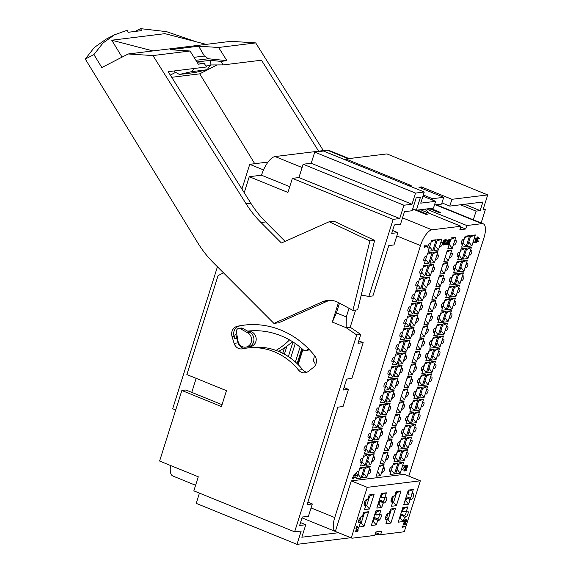 <?xml version="1.0" encoding="UTF-8"?>
<svg xmlns="http://www.w3.org/2000/svg" width="573" height="573" viewBox="0 0 573 573"><rect width="100%" height="100%" fill="white"/><g stroke="black" fill="none" stroke-linecap="round" stroke-linejoin="round"><path stroke-width="0.86" d="M424.249 192.012L323.466 151.021L314.735 152.096L311.218 163.241L303.124 164.236L403.915 205.227L412.008 204.232L415.518 193.087L424.249 192.012L420.74 203.15L435.616 201.324L433.475 208.106L416.349 210.219L420.41 197.341L416.177 197.857L412.116 210.735L404.474 211.681L400.527 224.186L394.374 224.945L391.71 233.397L397.863 232.638L393.988 244.936L388.781 245.581L372.908 295.912L368.862 296.406L361.212 295.145M355.618 310.05L350.21 327.212L360.761 334.446L357.975 343.284L363.182 342.647L358.741 340.842M363.182 342.647L351.894 378.431L346.686 379.075L343.241 390.012L348.448 389.375L344.008 387.57M348.448 389.375L343.041 406.529L337.834 407.167L307.107 504.612L312.314 503.975L307.88 502.17M222.038 404.681L185.903 389.984L181.856 390.485L221.443 406.579L226.457 390.671L186.87 374.57L218.069 275.62L223.499 272.848M306.892 372.271A7.972 7.205 83 0 1 302.637 369.642A65.086 58.854 -97 0 0 276.043 350.411A65.086 58.854 -97 0 0 251.046 347.56L246.992 348.055A65.086 58.854 -97 0 0 242.465 348.814A7.972 7.205 83 0 1 241.906 348.907A7.972 7.205 83 0 1 234.092 343.334L232.015 336.451L234.042 336.201A7.972 7.205 83 0 1 239.292 326.058L237.265 326.309A7.972 7.205 -97 0 0 232.015 336.451M309.313 349.602L308.038 350.218A2.657 2.399 83 0 1 307.35 350.425L305.323 350.676A2.657 2.399 83 0 1 303.489 350.06A81.817 73.989 -97 0 0 247.615 331.122M302.637 369.642L298.59 370.137A7.972 7.205 -97 0 0 304.908 372.844A7.972 7.205 -97 0 0 308.174 371.483L313.46 367.4A7.972 7.205 -97 0 0 314.606 355.697A88.192 79.754 -97 0 0 244.17 325.12A88.192 79.754 -97 0 0 237.265 326.309M298.59 370.137A65.086 58.854 -97 0 0 246.992 348.055M181.856 390.485L159.609 461.043L198.279 476.772L193.846 490.846L294.629 531.83L301.19 531.021L296.986 544.35L196.202 503.359L199.433 493.117M350.21 327.212L346.156 327.706L332.326 322.083L336.423 312.915L346.307 316.933L346.156 327.706L356.707 334.947L294.629 531.83M323.365 150.599L255.694 42.911L230.933 41.32L128.194 53.977L101.836 67.535L93.922 54.6L85.284 59.048L197.735 242.787A106.256 96.092 -97 0 0 213.314 262.642L273.915 323.394L322.355 301.856A21.781 19.697 83 0 1 327.455 300.438A21.781 19.697 83 0 1 338.45 302.573L332.326 322.083M403.915 205.227L399.71 218.549L393.15 219.359L368.862 296.406M393.15 219.359L292.366 178.368L287.933 192.442L249.255 176.713L244.22 192.686M336.423 312.915L339.502 303.138M346.307 316.933L349.036 308.295M195.601 485.274L172.867 476.027A18.888 7.198 -67.9 0 1 170.561 465.498M191.754 392.362L196.167 378.352M249.255 176.713L261.517 175.202L289.745 186.683M348.212 158.685L327.176 150.126L275.097 156.544A18.888 7.198 112.1 0 0 261.517 175.202M327.176 150.126A18.888 7.198 -67.9 0 1 328.716 150.305L349.057 158.578M360.761 334.446L356.707 334.947M379.419 534.194L374.986 534.745M350.805 537.725L296.986 544.35M312.314 503.975L308.439 516.273L302.286 517.025L299.615 525.484L305.774 524.725L301.828 537.23L338.493 532.711M483.361 208.708L485.374 209.532L483.01 209.818L487.716 194.906L451.932 199.311L421.449 186.913L418.913 187.228L443.71 197.313L432.457 198.695L423.318 194.978M481.141 222.969L485.374 209.532M473.348 219.796L476.077 211.129L480.16 210.628L482.874 202.025L449.791 206.101L451.932 199.311M441.948 202.906L449.791 206.101M443.71 197.313L441.568 204.095L434.463 204.969M412.746 208.751L416.349 210.219M345.533 159.996L345.856 158.972L386.933 153.915L487.716 194.906M345.856 158.972L411.149 185.53L408.972 185.795M422.938 196.167L435.616 201.324M311.218 163.241L412.008 204.232M292.366 178.368L298.927 177.566L399.71 218.549M303.124 164.236L298.927 177.566M415.518 193.087L314.735 152.096M432.457 198.695L432.085 199.884M421.449 186.913L421.069 188.102M175.703 409.996L172.674 408.764L217.439 266.782M241.942 189.069L249.749 164.322L265.929 162.324L267.433 162.94M263.53 169.923L249.749 164.322M245.18 324.998A88.192 79.754 -97 0 0 239.292 326.058M236.678 333.429A4.52 4.083 -97 0 0 234.808 338.736L234.042 336.201M308.833 349.1L306.018 350.468A2.657 2.399 83 0 1 305.323 350.676M315.207 365.445A4.52 4.083 -97 0 0 314.298 362.172A81.817 73.989 -97 0 0 314.04 361.821A2.657 2.399 83 0 1 313.667 359.099A7.17 6.489 -97 0 0 314.054 355.009M244.499 348.42A7.972 7.205 83 0 1 238.139 342.833L236.828 338.493A4.52 4.083 83 0 1 236.986 335.205M247.987 331.079A81.817 73.989 -97 0 0 247.629 331.13M392.62 230.504L397.863 232.638M305.774 524.725L300.531 522.59M460.477 204.783L476.077 211.129M480.16 210.628L464.56 204.282M302.909 349.537L298.146 364.629M302.565 349.236L297.817 364.299M412.667 208.995L425.961 214.402L427.315 214.238L419.68 211.129L422.831 210.742L460.95 226.249L459.854 229.73L465.706 229.007L460.721 226.98M375.644 532.661L380.63 534.688L381.725 531.207L375.874 531.93L374.778 535.411L352.724 538.126A15.937 6.074 -67.9 0 1 351.421 537.975A15.937 6.074 -67.9 0 1 351.278 537.911L335.348 531.429A15.937 6.074 -67.9 0 1 334.747 517.562L420.51 245.566L396.824 235.933M445.071 244.342L445.916 242.494L445.142 244.943L444.233 243.181L443.588 244.571L444.447 242.716L445.071 244.342M442.879 244.778L443.76 242.443L444.447 242.716M444.455 244.664L443.817 243.36M444.705 243.067L444.963 242.25M403.936 470.089L405.004 468.958M406.3 470.44L405.784 470.82L405.899 470.39C406.715 469.595 406.694 469.122 405.849 468.972L404.545 470.992L406.45 468.571L406.3 470.44M406.264 469.008L405.849 468.972M405.319 469.086L405.684 469.237L404.617 470.361L405.555 469.094M404.545 470.992L403.858 470.712L405.77 468.291L406.45 468.571M405.784 470.82L405.383 470.662M402.84 526.343L405.104 526.071L404.953 526.523L403.199 526.737L402.977 527.647L402.84 526.343L402.16 526.071L405.104 526.071M402.747 526.637L402.16 526.071M402.977 527.647L402.289 527.368L402.067 526.365M447.406 240.975L448.473 239.851M449.769 241.326L449.253 241.713L449.361 241.276C450.185 240.488 450.163 240.015 449.318 239.865L448.007 241.878L449.92 239.457L449.769 241.326M449.726 239.894L449.318 239.865M448.788 239.98L449.153 240.13L448.086 241.254L449.024 239.987M448.007 241.878L447.327 241.598L449.239 239.185L449.92 239.457M449.253 241.713L448.852 241.548M358.949 528.363L357.402 527.303L356.564 529.151L357.323 526.752L359.099 527.891L358.949 528.363L357.266 527.754M357.538 526.723L356.642 526.472L357.323 526.752M356.564 529.151L355.883 528.879L356.642 526.472M353.068 477.646L355.332 477.366L355.188 477.825L353.426 478.04L353.469 478.913L353.068 477.646L352.388 477.373L355.332 477.366M352.975 477.939L352.388 477.373M353.204 478.942L352.524 478.67L352.295 477.66M407.174 467.597L406.601 468.019L406.73 467.539C407.382 465.792 407.245 465.799 406.321 467.561L406.15 467.998L405.111 467.776L405.691 465.935L405.491 467.382L406.028 467.504L407.432 465.605L407.174 467.597M406.25 467.353L406.73 467.539C407.382 465.792 407.245 465.799 406.321 467.561M405.784 465.835L406.751 465.326L407.432 465.605M406.028 467.504L405.512 467.296M405.956 465.899L405.269 465.62L405.691 465.935M405.111 467.776L404.423 467.504L405.011 465.656M406.042 467.267C406.701 465.52 406.565 465.527 405.634 467.289M406.601 468.019L406.207 467.855M403.141 524.152C404.438 524.331 405.047 523.923 404.961 522.934M405.39 524.56L403.8 525.004L403.829 523.436L405.677 522.655L405.39 524.56M403.822 524.431C405.118 524.61 405.727 524.202 405.641 523.213C404.366 523.063 403.764 523.464 403.822 524.431L403.965 524.539M403.8 525.004L403.12 524.725L403.148 523.163L404.996 522.375L405.677 522.655M447.176 244.757C446.911 243.253 447.241 242.666 448.172 243.009L449.125 242.264L448.824 244.241L448.251 244.671L448.351 244.22C449.246 242.58 449.153 242.451 448.057 243.826L447.835 243.804C447.556 242.859 447.406 243.016 447.37 244.291L447.176 244.757L446.496 244.478C446.231 242.973 446.56 242.393 447.484 242.73M447.32 242.293L448.172 243.009M447.219 243.561L447.835 243.804C447.556 242.859 447.406 243.016 447.37 244.291L447.219 244.234M448.251 244.671L447.563 244.392L447.671 243.94L448.351 244.22C449.246 242.58 449.153 242.451 448.057 243.826M447.656 242.429L449.125 242.264M447.026 244.692L446.496 244.478M448.1 243.625L448.38 243.024M478.627 241.72L477.08 240.66L476.242 242.508L477.001 240.108L478.777 241.247L478.627 241.72L476.937 241.111M477.216 240.08L476.313 239.829L477.001 240.108M476.242 242.508L475.561 242.236L476.313 239.829M404.717 522.175C404.452 520.671 404.782 520.091 405.705 520.434L406.658 519.69L406.357 521.666L405.784 522.089L405.892 521.638C406.787 519.998 406.687 519.869 405.598 521.251L405.369 521.229C405.09 520.277 404.939 520.442 404.91 521.716L404.717 522.175L404.037 521.903C403.764 520.391 404.101 519.811 405.025 520.155M404.853 519.711L405.705 520.434M404.753 520.979L405.369 521.229C405.09 520.277 404.939 520.442 404.91 521.716L404.753 521.652M405.784 522.089L405.104 521.81L405.211 521.358L405.892 521.638C406.787 519.998 406.687 519.869 405.598 521.251M405.19 519.847L406.658 519.69M404.567 522.118L404.037 521.903M405.634 521.05L405.913 520.442M479.537 238.834L477.989 237.781L477.151 239.629L477.911 237.229L479.68 238.368L479.537 238.834L477.846 238.232M478.126 237.201L477.438 236.921L477.911 237.229M477.151 239.629L476.471 239.349L477.223 236.95M353.355 475.461L354.422 474.337M355.718 475.819L355.203 476.199L355.31 475.762C356.134 474.974 356.112 474.501 355.267 474.351L353.956 476.364L355.869 473.943L355.718 475.819M355.675 474.38L355.267 474.351M354.737 474.465L355.102 474.616L354.035 475.74L354.974 474.473M353.956 476.364L353.276 476.084L355.188 473.67L355.869 473.943M355.203 476.199L354.802 476.034M355.525 531.049L356.592 529.925M357.889 531.407L357.373 531.787L357.48 531.35C358.304 530.562 358.283 530.089 357.437 529.939L356.134 531.952L358.039 529.538L357.889 531.407M357.846 529.968L357.437 529.939M356.907 530.054L357.273 530.204L356.205 531.329L357.144 530.061M356.134 531.952L355.446 531.672L357.359 529.259L358.039 529.538M357.373 531.787L356.972 531.629M443.738 241.254C445.035 241.434 445.644 241.025 445.558 240.037M445.987 241.663L444.404 242.107L444.426 240.538L446.281 239.758L445.987 241.663M444.419 241.534C445.715 241.713 446.324 241.305 446.245 240.309C444.97 240.166 444.362 240.567 444.419 241.534L444.562 241.641M444.404 242.107L443.717 241.827L443.746 240.259L445.593 239.478L446.281 239.758M424.901 246.068L427.157 245.788L426.964 246.397L425.202 246.619L424.887 247.83L424.901 246.068L424.213 245.788L427.157 245.788M424.772 246.462L424.092 246.182L424.199 247.55L424.887 247.83M424.092 246.182L424.213 245.788M380.63 534.688L402.683 531.973A15.937 6.074 -67.9 0 0 404.388 531.364L420.331 480.811L404.409 474.329L351.292 480.876L335.348 531.429M408.814 476.127L483.977 237.752A15.937 6.074 -67.9 0 0 483.225 223.814A15.937 6.074 -67.9 0 0 481.929 223.663L435.616 204.833M465.706 229.007L466.802 225.526L481.929 223.663M460.95 226.249L431.963 229.816A15.937 6.074 112.1 0 0 420.51 245.566M384.426 421.356L382.7 426.821L378.194 427.379L381.647 416.435L386.145 415.883L384.426 421.356A2.392 0.91 112.1 0 0 384.533 423.44A2.392 0.91 112.1 0 0 386.446 421.105A2.392 0.91 112.1 0 0 386.338 419.013A2.392 0.91 112.1 0 0 384.426 421.356M372.479 459.245L370.752 464.71L366.247 465.269L369.7 454.325L374.198 453.773L372.479 459.245A2.392 0.91 112.1 0 0 372.586 461.337A2.392 0.91 112.1 0 0 374.498 458.994A2.392 0.91 112.1 0 0 374.391 456.903A2.392 0.91 112.1 0 0 372.479 459.245M380.443 433.983L378.717 439.455L374.212 440.007L377.664 429.07L382.162 428.511L380.443 433.983A2.392 0.91 112.1 0 0 380.551 436.074A2.392 0.91 112.1 0 0 382.463 433.732A2.392 0.91 112.1 0 0 382.356 431.641A2.392 0.91 112.1 0 0 380.443 433.983M376.461 446.611L374.735 452.083L370.23 452.634L373.682 441.697L378.18 441.146L376.461 446.611A2.392 0.91 112.1 0 0 376.568 448.702A2.392 0.91 112.1 0 0 378.481 446.367A2.392 0.91 112.1 0 0 378.373 444.276A2.392 0.91 112.1 0 0 376.461 446.611M370.222 435.244L371.949 429.771L376.447 429.22L373.002 440.157L368.496 440.709L370.222 435.244A2.392 0.91 -67.9 0 1 368.31 437.579A2.392 0.91 -67.9 0 1 368.367 435.022A2.392 0.91 -67.9 0 1 370.108 433.152A2.392 0.91 -67.9 0 1 370.222 435.244M368.496 471.873L366.77 477.345L362.265 477.896L365.717 466.959L370.215 466.401L368.496 471.873A2.392 0.91 112.1 0 0 368.604 473.964A2.392 0.91 112.1 0 0 370.516 471.622A2.392 0.91 112.1 0 0 370.409 469.531A2.392 0.91 112.1 0 0 368.496 471.873M362.258 460.499L363.984 455.034L368.482 454.475L365.037 465.419L360.532 465.971L362.258 460.499A2.392 0.91 -67.9 0 1 360.345 462.841A2.392 0.91 -67.9 0 1 360.403 460.284A2.392 0.91 -67.9 0 1 362.143 458.414A2.392 0.91 -67.9 0 1 362.258 460.499M366.24 447.871L367.966 442.399L372.464 441.847L369.019 452.785L364.514 453.343L366.24 447.871A2.392 0.91 -67.9 0 1 364.328 450.213A2.392 0.91 -67.9 0 1 364.385 447.656A2.392 0.91 -67.9 0 1 366.126 445.78A2.392 0.91 -67.9 0 1 366.24 447.871M356.077 474.107A2.392 0.91 -67.9 0 1 356.972 471.865A2.392 0.91 -67.9 0 1 358.161 471.042A2.392 0.91 -67.9 0 1 358.275 473.133L360.002 467.661L364.5 467.11L361.054 478.047L356.549 478.598L358.275 473.133A2.392 0.91 -67.9 0 1 356.363 475.468A2.392 0.91 -67.9 0 1 356.084 475.096M374.205 422.609A2.392 0.91 -67.9 0 1 372.292 424.951A2.392 0.91 -67.9 0 1 372.35 422.394A2.392 0.91 -67.9 0 1 374.09 420.525A2.392 0.91 -67.9 0 1 374.205 422.609L375.931 417.144L380.429 416.585L376.984 427.53L372.479 428.081L374.205 422.609M408.32 345.569L406.594 351.041L402.088 351.593L405.541 340.656L410.039 340.104L408.32 345.569A2.392 0.91 112.1 0 0 408.427 347.661A2.392 0.91 112.1 0 0 410.34 345.326A2.392 0.91 112.1 0 0 410.232 343.234A2.392 0.91 112.1 0 0 408.32 345.569M396.373 383.459L394.647 388.931L390.141 389.49L393.594 378.545L398.092 377.994L396.373 383.459A2.392 0.91 112.1 0 0 396.48 385.55A2.392 0.91 112.1 0 0 398.393 383.215A2.392 0.91 112.1 0 0 398.285 381.124A2.392 0.91 112.1 0 0 396.373 383.459M404.337 358.204L402.611 363.669L398.106 364.227L401.558 353.283L406.056 352.732L404.337 358.204A2.392 0.91 112.1 0 0 404.445 360.295A2.392 0.91 112.1 0 0 406.357 357.953A2.392 0.91 112.1 0 0 406.25 355.862A2.392 0.91 112.1 0 0 404.337 358.204M400.355 370.831L398.629 376.303L394.124 376.855L397.576 365.918L402.074 365.359L400.355 370.831A2.392 0.91 112.1 0 0 400.463 372.923A2.392 0.91 112.1 0 0 402.375 370.581A2.392 0.91 112.1 0 0 402.267 368.489A2.392 0.91 112.1 0 0 400.355 370.831M394.117 359.457L395.843 353.992L400.341 353.434L396.896 364.378L392.39 364.929L394.117 359.457A2.392 0.91 -67.9 0 1 392.204 361.799A2.392 0.91 -67.9 0 1 392.261 359.242A2.392 0.91 -67.9 0 1 394.002 357.373A2.392 0.91 -67.9 0 1 394.117 359.457M378.187 409.982L379.913 404.509L384.411 403.958L380.966 414.895L376.461 415.454L378.187 409.982A2.392 0.91 -67.9 0 1 376.275 412.324A2.392 0.91 -67.9 0 1 376.332 409.759A2.392 0.91 -67.9 0 1 378.073 407.89A2.392 0.91 -67.9 0 1 378.187 409.982M388.408 408.721L386.682 414.193L382.177 414.745L385.629 403.807L390.127 403.256L388.408 408.721A2.392 0.91 112.1 0 0 388.515 410.812A2.392 0.91 112.1 0 0 390.428 408.47A2.392 0.91 112.1 0 0 390.32 406.386A2.392 0.91 112.1 0 0 388.408 408.721M392.39 396.093L390.664 401.566L386.159 402.117L389.611 391.18L394.109 390.621L392.39 396.093A2.392 0.91 112.1 0 0 392.498 398.185A2.392 0.91 112.1 0 0 394.41 395.843A2.392 0.91 112.1 0 0 394.303 393.751A2.392 0.91 112.1 0 0 392.39 396.093M386.152 384.719L387.878 379.254L392.376 378.696L388.931 389.633L384.426 390.192L386.152 384.719A2.392 0.91 -67.9 0 1 384.239 387.062A2.392 0.91 -67.9 0 1 384.297 384.504A2.392 0.91 -67.9 0 1 386.037 382.628A2.392 0.91 -67.9 0 1 386.152 384.719M390.134 372.092L391.86 366.62L396.358 366.068L392.913 377.005L388.408 377.557L390.134 372.092A2.392 0.91 -67.9 0 1 388.222 374.427A2.392 0.91 -67.9 0 1 388.279 371.87A2.392 0.91 -67.9 0 1 390.02 370A2.392 0.91 -67.9 0 1 390.134 372.092M382.17 397.354L383.896 391.882L388.394 391.323L384.949 402.267L380.443 402.819L382.17 397.354A2.392 0.91 -67.9 0 1 380.257 399.689A2.392 0.91 -67.9 0 1 380.314 397.132A2.392 0.91 -67.9 0 1 382.055 395.263A2.392 0.91 -67.9 0 1 382.17 397.354M398.099 346.83A2.392 0.91 -67.9 0 1 396.187 349.172A2.392 0.91 -67.9 0 1 396.244 346.615A2.392 0.91 -67.9 0 1 397.984 344.738A2.392 0.91 -67.9 0 1 398.099 346.83L399.825 341.358L404.323 340.806L400.878 351.743L396.373 352.302L398.099 346.83M431.541 342.711A2.392 0.91 -67.9 0 1 429.628 345.053A2.392 0.91 -67.9 0 1 429.686 342.489A2.392 0.91 -67.9 0 1 431.433 340.62A2.392 0.91 -67.9 0 1 431.541 342.711L433.267 337.239L437.765 336.688L434.32 347.625L429.814 348.183L431.541 342.711M429.814 379.34L428.088 384.812L423.59 385.364L427.035 374.427L431.541 373.875L429.814 379.34A2.392 0.91 112.1 0 0 429.922 381.432A2.392 0.91 112.1 0 0 431.841 379.097A2.392 0.91 112.1 0 0 431.727 377.005A2.392 0.91 112.1 0 0 429.814 379.34M411.629 405.863L413.355 400.391L417.853 399.839L414.408 410.777L409.903 411.328L411.629 405.863A2.392 0.91 -67.9 0 1 409.716 408.198A2.392 0.91 -67.9 0 1 409.774 405.641A2.392 0.91 -67.9 0 1 411.521 403.772A2.392 0.91 -67.9 0 1 411.629 405.863M415.611 393.228L417.337 387.763L421.835 387.205L418.39 398.149L413.885 398.701L415.611 393.228A2.392 0.91 -67.9 0 1 413.699 395.571A2.392 0.91 -67.9 0 1 413.756 393.014A2.392 0.91 -67.9 0 1 415.504 391.144A2.392 0.91 -67.9 0 1 415.611 393.228M425.832 391.975L424.106 397.44L419.608 397.999L423.053 387.054L427.558 386.503L425.832 391.975A2.392 0.91 112.1 0 0 425.94 394.066A2.392 0.91 112.1 0 0 427.859 391.724A2.392 0.91 112.1 0 0 427.745 389.633A2.392 0.91 112.1 0 0 425.832 391.975M421.85 404.602L420.124 410.075L415.626 410.626L419.071 399.689L423.576 399.13L421.85 404.602A2.392 0.91 112.1 0 0 421.957 406.694A2.392 0.91 112.1 0 0 423.877 404.352A2.392 0.91 112.1 0 0 423.762 402.267A2.392 0.91 112.1 0 0 421.85 404.602M427.558 355.339L429.284 349.874L433.782 349.315L430.337 360.259L425.832 360.811L427.558 355.339A2.392 0.91 -67.9 0 1 425.646 357.681A2.392 0.91 -67.9 0 1 425.703 355.124A2.392 0.91 -67.9 0 1 427.451 353.255A2.392 0.91 -67.9 0 1 427.558 355.339M423.576 367.973L425.302 362.501L429.8 361.95L426.355 372.887L421.85 373.438L423.576 367.973A2.392 0.91 -67.9 0 1 421.664 370.308A2.392 0.91 -67.9 0 1 421.721 367.751A2.392 0.91 -67.9 0 1 423.468 365.882A2.392 0.91 -67.9 0 1 423.576 367.973M419.594 380.601L421.32 375.129L425.818 374.577L422.373 385.514L417.867 386.073L419.594 380.601A2.392 0.91 -67.9 0 1 417.681 382.943A2.392 0.91 -67.9 0 1 417.738 380.386A2.392 0.91 -67.9 0 1 419.486 378.509A2.392 0.91 -67.9 0 1 419.594 380.601M437.779 354.085L436.053 359.55L431.555 360.109L435 349.165L439.505 348.613L437.779 354.085A2.392 0.91 112.1 0 0 437.887 356.17A2.392 0.91 112.1 0 0 439.806 353.835A2.392 0.91 112.1 0 0 439.692 351.743A2.392 0.91 112.1 0 0 437.779 354.085M433.797 366.713L432.071 372.185L427.573 372.737L431.018 361.799L435.523 361.241L433.797 366.713A2.392 0.91 112.1 0 0 433.904 368.804A2.392 0.91 112.1 0 0 435.824 366.462A2.392 0.91 112.1 0 0 435.709 364.371A2.392 0.91 112.1 0 0 433.797 366.713M441.762 341.451L440.035 346.923L435.537 347.474L438.982 336.537L443.488 335.986L441.762 341.451A2.392 0.91 112.1 0 0 441.869 343.542A2.392 0.91 112.1 0 0 443.789 341.2A2.392 0.91 112.1 0 0 443.674 339.116A2.392 0.91 112.1 0 0 441.762 341.451M418.197 356.492L416.471 361.964L411.973 362.516L415.418 351.578L419.923 351.027L418.197 356.492A2.392 0.91 112.1 0 0 418.311 358.583A2.392 0.91 112.1 0 0 420.224 356.241A2.392 0.91 112.1 0 0 420.109 354.157A2.392 0.91 112.1 0 0 418.197 356.492M402.267 407.016L400.541 412.481L396.043 413.04L399.488 402.103L403.994 401.544L402.267 407.016A2.392 0.91 112.1 0 0 402.382 409.108A2.392 0.91 112.1 0 0 404.294 406.766A2.392 0.91 112.1 0 0 404.18 404.674A2.392 0.91 112.1 0 0 402.267 407.016M414.215 369.127L412.488 374.592L407.99 375.15L411.435 364.206L415.941 363.654L414.215 369.127A2.392 0.91 112.1 0 0 414.329 371.211A2.392 0.91 112.1 0 0 416.242 368.876A2.392 0.91 112.1 0 0 416.127 366.784A2.392 0.91 112.1 0 0 414.215 369.127M410.232 381.754L408.506 387.226L404.008 387.778L407.453 376.841L411.958 376.282L410.232 381.754A2.392 0.91 112.1 0 0 410.347 383.846A2.392 0.91 112.1 0 0 412.259 381.503A2.392 0.91 112.1 0 0 412.145 379.412A2.392 0.91 112.1 0 0 410.232 381.754M406.25 394.382L404.524 399.854L400.026 400.412L403.471 389.468L407.976 388.917L406.25 394.382A2.392 0.91 112.1 0 0 406.364 396.473A2.392 0.91 112.1 0 0 408.277 394.138A2.392 0.91 112.1 0 0 408.162 392.047A2.392 0.91 112.1 0 0 406.25 394.382M422.179 343.864L420.453 349.337L415.955 349.888L419.4 338.951L423.905 338.392L422.179 343.864A2.392 0.91 112.1 0 0 422.294 345.956A2.392 0.91 112.1 0 0 424.206 343.614A2.392 0.91 112.1 0 0 424.092 341.522A2.392 0.91 112.1 0 0 422.179 343.864M407.647 418.491A2.392 0.91 -67.9 0 1 405.734 420.833A2.392 0.91 -67.9 0 1 405.791 418.276A2.392 0.91 -67.9 0 1 407.539 416.399A2.392 0.91 -67.9 0 1 407.647 418.491L409.373 413.026L413.878 412.467L410.426 423.404L405.928 423.963L407.647 418.491M405.92 455.127L404.194 460.592L399.696 461.15L403.141 450.206L407.647 449.655L405.92 455.127A2.392 0.91 112.1 0 0 406.035 457.211A2.392 0.91 112.1 0 0 407.947 454.876A2.392 0.91 112.1 0 0 407.833 452.785A2.392 0.91 112.1 0 0 405.92 455.127M391.717 469.015L393.443 463.543L397.949 462.991L394.496 473.928L389.998 474.48L391.717 469.015A2.392 0.91 -67.9 0 1 389.805 471.35A2.392 0.91 -67.9 0 1 389.862 468.793A2.392 0.91 -67.9 0 1 391.61 466.923A2.392 0.91 -67.9 0 1 391.717 469.015M401.938 467.754L400.212 473.226L395.714 473.778L399.159 462.841L403.664 462.282L401.938 467.754A2.392 0.91 112.1 0 0 402.053 469.846A2.392 0.91 112.1 0 0 403.965 467.504A2.392 0.91 112.1 0 0 403.85 465.412A2.392 0.91 112.1 0 0 401.938 467.754M403.664 431.125L405.39 425.653L409.896 425.102L406.443 436.039L401.945 436.59L403.664 431.125A2.392 0.91 -67.9 0 1 401.752 433.46A2.392 0.91 -67.9 0 1 401.809 430.903A2.392 0.91 -67.9 0 1 403.557 429.034A2.392 0.91 -67.9 0 1 403.664 431.125M399.682 443.753L401.408 438.281L405.913 437.729L402.461 448.666L397.963 449.225L399.682 443.753A2.392 0.91 -67.9 0 1 397.769 446.095A2.392 0.91 -67.9 0 1 397.827 443.531A2.392 0.91 -67.9 0 1 399.574 441.661A2.392 0.91 -67.9 0 1 399.682 443.753M395.699 456.38L397.426 450.915L401.931 450.357L398.479 461.301L393.98 461.852L395.699 456.38A2.392 0.91 -67.9 0 1 393.787 458.722A2.392 0.91 -67.9 0 1 393.844 456.165A2.392 0.91 -67.9 0 1 395.592 454.296A2.392 0.91 -67.9 0 1 395.699 456.38M413.885 429.865L412.159 435.337L407.661 435.888L411.106 424.951L415.611 424.392L413.885 429.865A2.392 0.91 112.1 0 0 413.993 431.956A2.392 0.91 112.1 0 0 415.912 429.614A2.392 0.91 112.1 0 0 415.797 427.522A2.392 0.91 112.1 0 0 413.885 429.865M409.903 442.492L408.177 447.964L403.679 448.516L407.124 437.579L411.629 437.027L409.903 442.492A2.392 0.91 112.1 0 0 410.017 444.584A2.392 0.91 112.1 0 0 411.93 442.241A2.392 0.91 112.1 0 0 411.815 440.157A2.392 0.91 112.1 0 0 409.903 442.492M417.867 417.237L416.141 422.702L411.643 423.261L415.088 412.316L419.594 411.765L417.867 417.237A2.392 0.91 112.1 0 0 417.975 419.321A2.392 0.91 112.1 0 0 419.894 416.986A2.392 0.91 112.1 0 0 419.78 414.895A2.392 0.91 112.1 0 0 417.867 417.237M394.303 432.278L392.577 437.743L388.079 438.302L391.524 427.358L396.029 426.806L394.303 432.278A2.392 0.91 112.1 0 0 394.417 434.363A2.392 0.91 112.1 0 0 396.33 432.028A2.392 0.91 112.1 0 0 396.215 429.936A2.392 0.91 112.1 0 0 394.303 432.278M390.32 444.906L388.594 450.378L384.096 450.93L387.549 439.992L392.047 439.434L390.32 444.906A2.392 0.91 112.1 0 0 390.435 446.997A2.392 0.91 112.1 0 0 392.347 444.655A2.392 0.91 112.1 0 0 392.233 442.564A2.392 0.91 112.1 0 0 390.32 444.906M386.338 457.533L384.612 463.005L380.114 463.557L383.566 452.62L388.064 452.068L386.338 457.533A2.392 0.91 112.1 0 0 386.453 459.625A2.392 0.91 112.1 0 0 388.365 457.283A2.392 0.91 112.1 0 0 388.25 455.198A2.392 0.91 112.1 0 0 386.338 457.533M382.356 470.168L380.63 475.633L376.132 476.192L379.584 465.247L384.082 464.696L382.356 470.168A2.392 0.91 112.1 0 0 382.47 472.252A2.392 0.91 112.1 0 0 384.383 469.917A2.392 0.91 112.1 0 0 384.268 467.826A2.392 0.91 112.1 0 0 382.356 470.168M398.285 419.644L396.559 425.116L392.061 425.667L395.506 414.73L400.011 414.179L398.285 419.644A2.392 0.91 112.1 0 0 398.4 421.735A2.392 0.91 112.1 0 0 400.312 419.393A2.392 0.91 112.1 0 0 400.198 417.309A2.392 0.91 112.1 0 0 398.285 419.644M454.038 242.823L452.312 248.295L447.814 248.847L451.259 237.91L455.764 237.351L454.038 242.823A2.392 0.91 112.1 0 0 454.153 244.915A2.392 0.91 112.1 0 0 456.065 242.572A2.392 0.91 112.1 0 0 455.95 240.481A2.392 0.91 112.1 0 0 454.038 242.823M440.171 244.528L438.452 250L433.947 250.551L437.4 239.614L441.898 239.063L440.171 244.528A2.392 0.91 112.1 0 0 440.286 246.619A2.392 0.91 112.1 0 0 442.198 244.284A2.392 0.91 112.1 0 0 442.091 242.193A2.392 0.91 112.1 0 0 440.171 244.528M430.144 318.602L428.418 324.074L423.92 324.626L427.365 313.689L431.87 313.137L430.144 318.602A2.392 0.91 112.1 0 0 430.259 320.694A2.392 0.91 112.1 0 0 432.171 318.352A2.392 0.91 112.1 0 0 432.056 316.267A2.392 0.91 112.1 0 0 430.144 318.602M442.091 280.713L440.365 286.185L435.867 286.736L439.312 275.799L443.817 275.241L442.091 280.713A2.392 0.91 112.1 0 0 442.206 282.804A2.392 0.91 112.1 0 0 444.118 280.462A2.392 0.91 112.1 0 0 444.003 278.371A2.392 0.91 112.1 0 0 442.091 280.713M438.109 293.34L436.382 298.812L431.884 299.371L435.33 288.427L439.835 287.875L438.109 293.34A2.392 0.91 112.1 0 0 438.223 295.432A2.392 0.91 112.1 0 0 440.136 293.097A2.392 0.91 112.1 0 0 440.021 291.005A2.392 0.91 112.1 0 0 438.109 293.34M434.126 305.975L432.4 311.44L427.902 311.999L431.347 301.061L435.852 300.503L434.126 305.975A2.392 0.91 112.1 0 0 434.241 308.066A2.392 0.91 112.1 0 0 436.153 305.724A2.392 0.91 112.1 0 0 436.039 303.633A2.392 0.91 112.1 0 0 434.126 305.975M446.073 268.085L444.347 273.55L439.849 274.109L443.294 263.165L447.8 262.613L446.073 268.085A2.392 0.91 112.1 0 0 446.188 270.17A2.392 0.91 112.1 0 0 448.1 267.835A2.392 0.91 112.1 0 0 447.986 265.743A2.392 0.91 112.1 0 0 446.073 268.085M450.056 255.451L448.33 260.923L443.831 261.474L447.277 250.537L451.782 249.986L450.056 255.451A2.392 0.91 112.1 0 0 450.17 257.542A2.392 0.91 112.1 0 0 452.083 255.2A2.392 0.91 112.1 0 0 451.968 253.116A2.392 0.91 112.1 0 0 450.056 255.451M426.162 331.237L424.435 336.702L419.937 337.261L423.383 326.316L427.888 325.765L426.162 331.237A2.392 0.91 112.1 0 0 426.276 333.321A2.392 0.91 112.1 0 0 428.189 330.986A2.392 0.91 112.1 0 0 428.074 328.895A2.392 0.91 112.1 0 0 426.162 331.237M428.224 282.417L426.505 287.89L422 288.448L425.453 277.504L429.951 276.952L428.224 282.417A2.392 0.91 112.1 0 0 428.339 284.509A2.392 0.91 112.1 0 0 430.251 282.174A2.392 0.91 112.1 0 0 430.144 280.082A2.392 0.91 112.1 0 0 428.224 282.417M421.993 271.05L423.719 265.578L428.217 265.027L424.772 275.964L420.267 276.515L421.993 271.05A2.392 0.91 -67.9 0 1 420.081 273.385A2.392 0.91 -67.9 0 1 420.138 270.828A2.392 0.91 -67.9 0 1 421.878 268.959A2.392 0.91 -67.9 0 1 421.993 271.05M406.064 321.568L407.79 316.103L412.288 315.544L408.843 326.488L404.337 327.04L406.064 321.568A2.392 0.91 -67.9 0 1 404.151 323.91A2.392 0.91 -67.9 0 1 404.209 321.353A2.392 0.91 -67.9 0 1 405.949 319.483A2.392 0.91 -67.9 0 1 406.064 321.568M424.242 295.052L422.523 300.524L418.018 301.076L421.47 290.139L425.968 289.58L424.242 295.052A2.392 0.91 112.1 0 0 424.357 297.143A2.392 0.91 112.1 0 0 426.269 294.801A2.392 0.91 112.1 0 0 426.162 292.71A2.392 0.91 112.1 0 0 424.242 295.052M402.081 334.202L403.807 328.73L408.305 328.179L404.86 339.116L400.355 339.667L402.081 334.202A2.392 0.91 -67.9 0 1 400.169 336.537A2.392 0.91 -67.9 0 1 400.226 333.98A2.392 0.91 -67.9 0 1 401.967 332.111A2.392 0.91 -67.9 0 1 402.081 334.202M410.046 308.94L411.772 303.468L416.27 302.916L412.825 313.854L408.32 314.412L410.046 308.94A2.392 0.91 -67.9 0 1 408.134 311.282A2.392 0.91 -67.9 0 1 408.191 308.718A2.392 0.91 -67.9 0 1 409.931 306.849A2.392 0.91 -67.9 0 1 410.046 308.94M420.26 307.68L418.541 313.152L414.035 313.703L417.488 302.766L421.986 302.215L420.26 307.68A2.392 0.91 112.1 0 0 420.374 309.771A2.392 0.91 112.1 0 0 422.287 307.429A2.392 0.91 112.1 0 0 422.179 305.345A2.392 0.91 112.1 0 0 420.26 307.68M416.277 320.314L414.558 325.779L410.053 326.338L413.505 315.394L418.004 314.842L416.277 320.314A2.392 0.91 112.1 0 0 416.392 322.398A2.392 0.91 112.1 0 0 418.304 320.063A2.392 0.91 112.1 0 0 418.197 317.972A2.392 0.91 112.1 0 0 416.277 320.314M412.295 332.942L410.576 338.414L406.071 338.965L409.523 328.028L414.021 327.47L412.295 332.942A2.392 0.91 112.1 0 0 412.41 335.033A2.392 0.91 112.1 0 0 414.322 332.691A2.392 0.91 112.1 0 0 414.215 330.6A2.392 0.91 112.1 0 0 412.295 332.942M418.011 283.678L419.737 278.206L424.235 277.654L420.79 288.591L416.285 289.15L418.011 283.678A2.392 0.91 -67.9 0 1 416.098 286.02A2.392 0.91 -67.9 0 1 416.156 283.463A2.392 0.91 -67.9 0 1 417.896 281.587A2.392 0.91 -67.9 0 1 418.011 283.678M414.028 296.313L415.754 290.84L420.253 290.282L416.807 301.226L412.302 301.778L414.028 296.313A2.392 0.91 -67.9 0 1 412.116 298.648A2.392 0.91 -67.9 0 1 412.173 296.091A2.392 0.91 -67.9 0 1 413.914 294.221A2.392 0.91 -67.9 0 1 414.028 296.313M432.207 269.79L430.488 275.262L425.983 275.814L429.435 264.876L433.933 264.318L432.207 269.79A2.392 0.91 112.1 0 0 432.321 271.881A2.392 0.91 112.1 0 0 434.234 269.539A2.392 0.91 112.1 0 0 434.126 267.448A2.392 0.91 112.1 0 0 432.207 269.79M436.189 257.162L434.47 262.627L429.965 263.186L433.417 252.242L437.915 251.69L436.189 257.162A2.392 0.91 112.1 0 0 436.304 259.247A2.392 0.91 112.1 0 0 438.216 256.912A2.392 0.91 112.1 0 0 438.109 254.82A2.392 0.91 112.1 0 0 436.189 257.162M425.975 258.416L427.702 252.951L432.2 252.392L428.754 263.336L424.249 263.888L425.975 258.416A2.392 0.91 -67.9 0 1 424.063 260.758A2.392 0.91 -67.9 0 1 424.12 258.201A2.392 0.91 -67.9 0 1 425.861 256.332A2.392 0.91 -67.9 0 1 425.975 258.416M428.232 251.261L431.684 240.316L436.182 239.765L432.737 250.702L428.232 251.261M429.958 245.788A2.392 0.91 -67.9 0 1 428.045 248.13A2.392 0.91 -67.9 0 1 428.103 245.573A2.392 0.91 -67.9 0 1 429.843 243.697A2.392 0.91 -67.9 0 1 429.958 245.788M473.62 240.409L471.894 245.881L467.389 246.433L470.841 235.496L475.339 234.944L473.62 240.409A2.392 0.91 112.1 0 0 473.728 242.501A2.392 0.91 112.1 0 0 475.64 240.159A2.392 0.91 112.1 0 0 475.533 238.074A2.392 0.91 112.1 0 0 473.62 240.409M459.417 254.297L461.143 248.832L465.641 248.274L462.196 259.218L457.691 259.77L459.417 254.297A2.392 0.91 -67.9 0 1 457.505 256.64A2.392 0.91 -67.9 0 1 457.562 254.083A2.392 0.91 -67.9 0 1 459.31 252.213A2.392 0.91 -67.9 0 1 459.417 254.297M451.452 279.56L453.179 274.087L457.677 273.536L454.231 284.473L449.726 285.032L451.452 279.56A2.392 0.91 -67.9 0 1 449.54 281.902A2.392 0.91 -67.9 0 1 449.597 279.345A2.392 0.91 -67.9 0 1 451.345 277.468A2.392 0.91 -67.9 0 1 451.452 279.56M447.47 292.187L449.196 286.722L453.694 286.163L450.249 297.108L445.744 297.659L447.47 292.187A2.392 0.91 -67.9 0 1 445.558 294.529A2.392 0.91 -67.9 0 1 445.615 291.972A2.392 0.91 -67.9 0 1 447.363 290.103A2.392 0.91 -67.9 0 1 447.47 292.187M443.488 304.822L445.214 299.35L449.712 298.798L446.267 309.735L441.762 310.287L443.488 304.822A2.392 0.91 -67.9 0 1 441.575 307.157A2.392 0.91 -67.9 0 1 441.633 304.6A2.392 0.91 -67.9 0 1 443.38 302.73A2.392 0.91 -67.9 0 1 443.488 304.822M449.726 316.189L448 321.661L443.502 322.219L446.947 311.275L451.452 310.724L449.726 316.189A2.392 0.91 112.1 0 0 449.834 318.28A2.392 0.91 112.1 0 0 451.753 315.945A2.392 0.91 112.1 0 0 451.639 313.854A2.392 0.91 112.1 0 0 449.726 316.189M445.744 328.823L444.018 334.295L439.52 334.847L442.965 323.91L447.47 323.351L445.744 328.823A2.392 0.91 112.1 0 0 445.851 330.915A2.392 0.91 112.1 0 0 447.771 328.573A2.392 0.91 112.1 0 0 447.656 326.481A2.392 0.91 112.1 0 0 445.744 328.823M439.505 317.449L441.231 311.984L445.73 311.426L442.284 322.363L437.779 322.921L439.505 317.449A2.392 0.91 -67.9 0 1 437.593 319.791A2.392 0.91 -67.9 0 1 437.65 317.234A2.392 0.91 -67.9 0 1 439.398 315.358A2.392 0.91 -67.9 0 1 439.505 317.449M435.523 330.084L437.249 324.612L441.747 324.06L438.302 334.997L433.797 335.549L435.523 330.084A2.392 0.91 -67.9 0 1 433.611 332.419A2.392 0.91 -67.9 0 1 433.668 329.862A2.392 0.91 -67.9 0 1 435.416 327.992A2.392 0.91 -67.9 0 1 435.523 330.084M455.435 266.932L457.161 261.46L461.659 260.908L458.214 271.846L453.709 272.397L455.435 266.932A2.392 0.91 -67.9 0 1 453.522 269.267A2.392 0.91 -67.9 0 1 453.58 266.71A2.392 0.91 -67.9 0 1 455.327 264.841A2.392 0.91 -67.9 0 1 455.435 266.932M461.673 278.299L459.947 283.771L455.449 284.323L458.894 273.385L463.399 272.834L461.673 278.299A2.392 0.91 112.1 0 0 461.781 280.39A2.392 0.91 112.1 0 0 463.7 278.055A2.392 0.91 112.1 0 0 463.586 275.964A2.392 0.91 112.1 0 0 461.673 278.299M465.656 265.671L463.929 271.144L459.424 271.695L462.877 260.758L467.375 260.199L465.656 265.671A2.392 0.91 112.1 0 0 465.763 267.763A2.392 0.91 112.1 0 0 467.683 265.421A2.392 0.91 112.1 0 0 467.568 263.329A2.392 0.91 112.1 0 0 465.656 265.671M453.709 303.561L451.982 309.033L447.484 309.585L450.93 298.648L455.435 298.089L453.709 303.561A2.392 0.91 112.1 0 0 453.816 305.653A2.392 0.91 112.1 0 0 455.736 303.31A2.392 0.91 112.1 0 0 455.621 301.226A2.392 0.91 112.1 0 0 453.709 303.561M469.638 253.044L467.912 258.509L463.407 259.068L466.859 248.123L471.357 247.572L469.638 253.044A2.392 0.91 112.1 0 0 469.745 255.128A2.392 0.91 112.1 0 0 471.658 252.793A2.392 0.91 112.1 0 0 471.55 250.702A2.392 0.91 112.1 0 0 469.638 253.044M457.691 290.934L455.965 296.399L451.467 296.957L454.912 286.013L459.417 285.461L457.691 290.934A2.392 0.91 112.1 0 0 457.798 293.025A2.392 0.91 112.1 0 0 459.718 290.683A2.392 0.91 112.1 0 0 459.603 288.591A2.392 0.91 112.1 0 0 457.691 290.934M461.673 247.142L465.126 236.198L469.624 235.646L466.178 246.583L461.673 247.142M463.399 241.67A2.392 0.91 -67.9 0 1 461.487 244.012A2.392 0.91 -67.9 0 1 461.544 241.448A2.392 0.91 -67.9 0 1 463.285 239.578A2.392 0.91 -67.9 0 1 463.399 241.67M423.576 399.13L418.612 401.15M420.124 410.075L417.022 406.193M427.558 386.503L422.595 388.515M424.106 397.44L421.005 393.565M431.541 373.875L426.577 375.888M428.088 384.812L424.987 380.93M435.523 361.241L430.559 363.261M432.071 372.185L428.969 368.303M439.505 348.613L434.542 350.626M436.053 359.55L432.952 355.668M443.488 335.986L438.524 337.998M440.035 346.923L436.934 343.041M403.994 401.544L399.03 403.564M400.541 412.481L397.44 408.606M407.976 388.917L403.012 390.929M404.524 399.854L401.422 395.972M411.958 376.282L406.995 378.302M408.506 387.226L405.405 383.344M415.941 363.654L410.977 365.667M412.488 374.592L409.387 370.71M419.923 351.027L414.959 353.04M416.471 361.964L413.369 358.082M423.905 338.392L418.942 340.412M420.453 349.337L417.352 345.455M420.861 376.59L425.818 374.577M422.373 385.514L419.271 381.632M424.844 363.962L429.8 361.95M426.355 372.887L423.254 369.005M428.826 351.335L433.782 349.315M430.337 360.259L427.236 356.377M416.879 389.225L421.835 387.205M418.39 398.149L415.289 394.267M412.897 401.852L417.853 399.839M414.408 410.777L411.307 406.894M432.808 338.7L437.765 336.688M434.32 347.625L431.218 343.743M403.664 462.282L398.701 464.302M400.212 473.226L397.11 469.344M407.647 449.655L402.683 451.667M404.194 460.592L401.093 456.71M411.629 437.027L406.665 439.04M408.177 447.964L405.075 444.082M415.611 424.392L410.648 426.412M412.159 435.337L409.058 431.455M419.594 411.765L414.63 413.778M416.141 422.702L413.04 418.82M384.082 464.696L379.118 466.709M380.63 475.633L377.528 471.758M388.064 452.068L383.101 454.081M384.612 463.005L381.511 459.123M392.047 439.434L387.083 441.454M388.594 450.378L385.493 446.496M396.029 426.806L391.065 428.819M392.577 437.743L389.475 433.861M400.011 414.179L395.048 416.191M396.559 425.116L393.458 421.234M396.967 452.376L401.931 450.357M398.479 461.301L395.377 457.419M400.95 439.742L405.913 437.729M402.461 448.666L399.36 444.784M404.932 427.114L409.896 425.102M406.443 436.039L403.342 432.157M392.985 465.004L397.949 462.991M394.496 473.928L391.395 470.046M408.914 414.487L413.878 412.467M410.426 423.404L407.324 419.529M370.215 466.401L365.259 468.42M366.77 477.345L363.669 473.463M374.198 453.773L369.241 455.786M370.752 464.71L367.651 460.835M378.18 441.146L373.224 443.158M374.735 452.083L371.633 448.201M382.162 428.511L377.206 430.531M378.717 439.455L375.616 435.573M386.145 415.883L381.188 417.896M382.7 426.821L379.598 422.938M375.465 418.605L380.429 416.585M376.984 427.53L373.875 423.648M359.543 469.122L364.5 467.11M361.054 478.047L357.953 474.165M367.508 443.86L372.464 441.847M369.019 452.785L365.918 448.903M363.526 456.495L368.482 454.475M365.037 465.419L361.935 461.537M371.483 431.233L376.447 429.22M373.002 440.157L369.893 436.275M399.381 518.436L400.312 518.321L399.517 517.999M402.439 508.738L403.371 508.623L402.468 511.481L405.641 511.46A2.127 0.809 -67.9 0 1 405.813 511.481A2.127 0.809 -67.9 0 1 405.849 513.551A2.127 0.809 -67.9 0 1 404.388 515.442L402.325 515.693L400.42 515.141M401.215 515.464L400.312 518.321L403.156 521.566L404.524 517.218L402.325 515.693M385.522 517.763L386.983 517.584L385.715 516.853M387.255 519.51L388.05 519.833L391.101 510.135L395.513 508.409L390.886 523.077L388.05 519.833L387.119 519.947M372.486 521.745L373.417 521.631L372.622 521.308M375.544 512.054L376.475 511.94L375.573 514.798L378.746 514.776A2.127 0.809 -67.9 0 1 378.925 514.798A2.127 0.809 -67.9 0 1 378.954 516.86A2.127 0.809 -67.9 0 1 377.492 518.751L375.437 519.009L373.524 518.45M374.319 518.773L373.417 521.631L376.26 524.882L377.628 520.528L375.437 519.009M363.991 526.386L361.155 523.142L364.213 513.451L368.618 511.718L363.991 526.386L359.042 527.002L360.417 522.648L360.088 520.9L358.82 520.162M360.224 523.256L361.155 523.142L360.36 522.82M376.26 524.882L371.311 525.491L375.931 510.822L380.887 510.206L379.512 514.561L380.637 514.425A3.187 1.218 -67.9 0 1 381.045 517.24A3.187 1.218 -67.9 0 1 378.76 520.391L377.628 520.528M358.626 521.079L360.088 520.9M360.417 522.648L359.292 522.784A3.187 1.218 -67.9 0 1 358.798 522.562A3.187 1.218 -67.9 0 1 359.106 519.346A3.187 1.218 -67.9 0 1 361.126 516.825A3.187 1.218 -67.9 0 1 361.169 516.817L362.294 516.681L363.669 512.334L368.618 511.718M403.156 521.566L398.206 522.175L402.826 507.506L407.783 506.897L406.407 511.245L407.532 511.109A3.187 1.218 -67.9 0 1 407.94 513.924A3.187 1.218 -67.9 0 1 405.648 517.075L404.524 517.218M390.886 523.077L385.937 523.686L387.312 519.339L386.983 517.584M387.312 519.339L386.181 519.475A3.187 1.218 -67.9 0 1 385.693 519.253A3.187 1.218 -67.9 0 1 386.001 516.037A3.187 1.218 -67.9 0 1 388.021 513.515A3.187 1.218 -67.9 0 1 388.064 513.508L389.189 513.372L390.564 509.017L395.513 508.409M390.127 403.256L385.171 405.269M386.682 414.193L383.581 410.311M394.109 390.621L389.153 392.641M390.664 401.566L387.563 397.683M398.092 377.994L393.135 380.006M394.647 388.931L391.545 385.049M402.074 365.359L397.118 367.379M398.629 376.303L395.528 372.421M406.056 352.732L401.1 354.744M402.611 363.669L399.51 359.794M410.039 340.104L405.082 342.117M406.594 351.041L403.492 347.159M399.36 342.819L404.323 340.806M400.878 351.743L397.769 347.861M383.43 393.343L388.394 391.323M384.949 402.267L381.84 398.385M391.395 368.081L396.358 366.068M392.913 377.005L389.805 373.123M387.412 380.708L392.376 378.696M388.931 389.633L385.822 385.758M379.448 405.971L384.411 403.958M380.966 414.895L377.858 411.013M395.377 355.453L400.341 353.434M396.896 364.378L393.787 360.496M351.292 480.876L367.214 487.351L351.278 537.911M381.031 494.649L381.962 494.535L381.059 497.393L380.271 497.07M361.047 516.953L359.88 520.656M366.541 499.549L365.373 503.252M386.775 517.347L387.942 513.644M392.269 499.943L393.429 496.239M379.383 499.885L382.979 501.354A2.127 0.809 -67.9 0 0 384.44 499.455A2.127 0.809 -67.9 0 0 384.411 497.393A2.127 0.809 -67.9 0 0 384.232 497.371L381.059 497.393M381.962 494.535L386.374 492.809L384.999 497.156L382.177 497.629M364.213 513.451L363.282 513.566M369.485 508.989L366.641 505.744L369.7 496.046L374.105 494.32L369.485 508.989L364.528 509.598L365.903 505.243L365.574 503.495L364.306 502.757M365.71 505.852L366.641 505.744L365.846 505.415M369.7 496.046L368.768 496.161M377.972 504.347L378.903 504.233L378.116 503.911M384.999 497.156L386.123 497.02A3.187 1.218 -67.9 0 1 386.539 499.835A3.187 1.218 -67.9 0 1 384.247 502.987L382.979 501.354L380.923 501.604L379.011 501.046M375.573 514.798L374.778 514.475M379.806 501.368L378.903 504.233L381.747 507.477L383.122 503.123L380.923 501.604M366.233 499.592L367.78 499.276L369.155 494.929L374.105 494.32M391.101 510.135L390.177 510.249M391.008 500.358L392.469 500.179L391.201 499.448M392.741 502.106L393.536 502.428L396.595 492.73L401 491.004L396.373 505.673L393.536 502.428L392.605 502.542M396.595 492.73L395.664 492.844M407.926 491.333L408.857 491.219L407.955 494.084L407.167 493.761M404.867 501.031L405.799 500.917L405.011 500.594M402.468 511.481L401.673 511.159M405.906 497.736L406.701 498.059L405.799 500.917L408.642 504.161L410.01 499.814L411.142 499.67A3.187 1.218 112.1 0 0 413.427 496.526A3.187 1.218 112.1 0 0 413.018 493.704L411.128 494.062A2.127 0.809 -67.9 0 1 411.307 494.076A2.127 0.809 -67.9 0 1 411.335 496.146A2.127 0.809 -67.9 0 1 409.874 498.037L407.818 498.288L410.01 499.814M393.128 496.275L394.675 495.967L396.05 491.613L401 491.004M407.955 494.084L409.072 494.313M387.635 513.68L389.189 513.372M396.373 505.673L391.423 506.281L392.799 501.934L392.469 500.179M392.799 501.934L391.674 502.07A3.187 1.218 -67.9 0 1 391.18 501.848A3.187 1.218 -67.9 0 1 391.488 498.632A3.187 1.218 -67.9 0 1 393.508 496.111A3.187 1.218 -67.9 0 1 393.551 496.103L394.675 495.967M384.247 502.987L383.122 503.123M386.374 492.809L381.417 493.417L376.798 508.086L381.747 507.477M364.113 503.674L365.574 503.495M365.903 505.243L364.779 505.386A3.187 1.218 -67.9 0 1 364.285 505.157A3.187 1.218 -67.9 0 1 364.593 501.941A3.187 1.218 -67.9 0 1 366.613 499.42A3.187 1.218 -67.9 0 1 366.656 499.42L367.78 499.276M408.857 491.219L413.269 489.492L411.894 493.847M407.818 498.288L406.701 498.059M413.269 489.492L408.313 490.101L403.693 504.77L408.642 504.161M360.746 516.996L362.294 516.681M376.475 511.94L380.887 510.206M379.512 514.561L376.69 515.027M403.371 508.623L407.783 506.897M406.407 511.245L403.585 511.718M420.331 480.811L367.214 487.351M430.352 208.493L431.834 209.639L439.47 212.741L440.816 212.576L430.681 208.45M419.68 211.129L418.197 209.99M421.348 209.603L422.831 210.742M466.802 225.526L428.683 210.026L427.2 208.88M428.683 210.026L431.834 209.639M423.075 210.843L421.621 209.568M429.771 213.564L424.772 209.181M464.667 237.659L469.624 235.646M466.178 246.583L463.077 242.701M459.417 285.461L454.453 287.474M455.965 296.399L452.863 292.524M471.357 247.572L466.401 249.584M467.912 258.509L464.81 254.627M455.435 298.089L450.471 300.109M451.982 309.033L448.881 305.151M467.375 260.199L462.418 262.219M463.929 271.144L460.828 267.262M463.399 272.834L458.436 274.847M459.947 283.771L456.846 279.889M456.702 262.921L461.659 260.908M458.214 271.846L455.112 267.963M436.791 326.073L441.747 324.06M438.302 334.997L435.201 331.115M440.773 313.445L445.73 311.426M442.284 322.363L439.183 318.488M447.47 323.351L442.506 325.371M444.018 334.295L440.916 330.413M451.452 310.724L446.489 312.736M448 321.661L444.899 317.779M444.755 300.811L449.712 298.798M446.267 309.735L443.165 305.853M448.738 288.183L453.694 286.163M450.249 297.108L447.148 293.226M452.72 275.549L457.677 273.536M454.231 284.473L451.13 280.591M460.685 250.294L465.641 248.274M462.196 259.218L459.095 255.336M475.339 234.944L470.383 236.957M471.894 245.881L468.793 241.999M431.218 241.777L436.182 239.765M432.737 250.702L429.628 246.82M427.236 254.412L432.2 252.392M428.754 263.336L425.646 259.454M437.915 251.69L432.952 253.703M434.47 262.627L431.362 258.752M433.933 264.318L428.969 266.338M430.488 275.262L427.379 271.38M415.289 292.302L420.253 290.282M416.807 301.226L413.699 297.344M419.271 279.667L424.235 277.654M420.79 288.591L417.681 284.717M414.021 327.47L409.065 329.489M410.576 338.414L407.475 334.532M418.004 314.842L413.047 316.855M414.558 325.779L411.457 321.897M421.986 302.215L417.029 304.227M418.541 313.152L415.439 309.27M411.307 304.929L416.27 302.916M412.825 313.854L409.716 309.972M403.342 330.191L408.305 328.179M404.86 339.116L401.752 335.234M425.968 289.58L421.005 291.6M422.523 300.524L419.422 296.642M407.324 317.564L412.288 315.544M408.843 326.488L405.734 322.606M423.254 267.039L428.217 265.027M424.772 275.964L421.664 272.082M429.951 276.952L424.987 278.965M426.505 287.89L423.397 284.007M427.888 325.765L422.924 327.777M424.435 336.702L421.334 332.82M451.782 249.986L446.818 251.998M448.33 260.923L445.228 257.041M447.8 262.613L442.836 264.626M444.347 273.55L441.246 269.668M435.852 300.503L430.889 302.523M432.4 311.44L429.299 307.565M439.835 287.875L434.871 289.888M436.382 298.812L433.281 294.93M443.817 275.241L438.854 277.26M440.365 286.185L437.263 282.303M431.87 313.137L426.906 315.15M428.418 324.074L425.316 320.192M441.898 239.063L436.934 241.075M438.452 250L435.344 246.118M455.764 237.351L450.801 239.371M452.312 248.295L449.211 244.413M329.833 300.309A21.781 19.697 -97 0 0 327.083 301.276L278.643 322.814L273.915 323.394M285.082 241.355L265.714 221.944A106.256 96.092 83 0 1 250.831 203.214L168.176 71.689L206.495 66.969L204.282 63.445L197.413 62.743M329.196 221.744L333.923 221.157L374.606 240.359L357.631 309.807L352.904 310.387L369.886 240.939L329.196 221.744L281.4 242.995L260.994 222.532A106.256 96.092 83 0 1 246.104 203.795L152.955 55.567L190.028 50.997L170.081 49.715L198.659 46.198L204.389 56.039L208.422 58.761L195.88 60.308M245.394 347.166A7.614 6.883 83 0 1 237.945 340.82L236.427 331.96A3.094 2.801 -97 0 1 240.409 328.716L247.729 332.834A7.614 6.883 83 0 1 251.504 341.107A7.614 6.883 83 0 1 245.394 347.166L247.651 346.98A7.707 6.969 -97 0 0 247.908 346.959L250.157 346.679A7.707 6.969 -97 0 0 256.11 340.434A7.707 6.969 -97 0 0 252.27 332.197A7.707 6.969 -97 0 0 248.274 331.387L248.123 331.409M276.043 350.411A79.69 72.069 -97 0 0 289.566 339.918M247.908 346.959A7.707 6.969 -97 0 0 253.86 340.713A7.707 6.969 -97 0 0 250.021 332.476L242.694 328.35A3.187 2.879 -97 0 0 240.939 328.035L238.705 328.401M292.445 341.637A79.69 72.069 83 0 1 278.542 351.378M194.003 57.321L204.389 56.039M122.085 57.121L111.742 40.217L164.967 33.664L206.173 44.372M152.948 50.925L111.742 40.217M174.235 70.945L175.109 72.076L179.421 74.447L194.949 72.535L207.204 69.727L210.413 64.957L223.148 64.921L220.934 61.397L210.391 60.315L210.979 64.885M179.421 74.447L191.676 71.639L207.204 69.727M175.617 72.356L170.31 75.084M194.068 68.502L191.676 71.639M205.886 66.002L210.477 65.437M196.926 61.97L210.391 60.315M223.148 64.921L261.467 60.201L318.638 151.179M255.694 42.911L218.614 47.48L226.901 60.659L220.934 61.397M171.699 77.298L199.741 73.838L217.11 64.899M204.282 63.445L198.315 64.183L190.028 50.997M208.422 58.761L226.901 60.659M195.909 41.7L166.492 31.637L140.543 28.65L141.746 30.613L128.245 32.274L127.034 30.297L114.428 34.853L102.939 43.068L93.922 54.6M85.284 59.048L94.294 47.516L106.127 39.129M128.194 53.977L152.955 55.567M338.45 302.573L352.904 310.387M369.886 240.939L374.606 240.359M254.734 163.706L199.741 73.838M198.659 46.198L218.614 47.48M135.149 31.429L140.543 28.65M275.097 156.544L302.093 167.524M308.038 350.218L306.018 350.468M238.139 342.833L234.092 343.334M234.808 338.736L236.828 338.493M301.849 348.606L297.115 363.611M300.066 347.109L295.374 362M295.253 343.492L290.626 358.175M292.968 341.966L288.355 356.599L292.968 341.966M286.944 346.106L284.394 354.2M284.437 347.861L282.718 353.305M280.383 350.368L279.882 351.951M403.829 523.436L403.148 523.163M444.426 240.538L443.746 240.259M311.067 507.929L334.747 517.562M373.897 517.29L377.492 518.751L378.76 520.391M358.591 521.888L359.292 522.784M400.785 513.974L404.388 515.442L405.648 517.075M385.486 518.572L386.181 519.475M405.641 511.46L407.532 511.109M378.746 514.776L380.637 514.425M390.972 501.167L391.674 502.07M384.232 497.371L386.123 497.02M364.084 504.484L364.779 505.386M411.128 494.062L413.018 493.704M406.278 496.576L409.874 498.037L411.142 499.67M402.533 217.847L431.963 229.816M240.409 328.716L242.694 328.35M247.729 332.834L250.021 332.476M246.104 203.795L250.831 203.214M322.355 301.856L327.083 301.276M265.714 221.944L260.994 222.532M442.714 244.75L443.395 245.022M444.319 244.657L444.999 244.929M302.014 517.877L351.421 537.975M436.325 204.74L483.225 223.814M105.804 39.293L114.442 34.853"/></g></svg>

